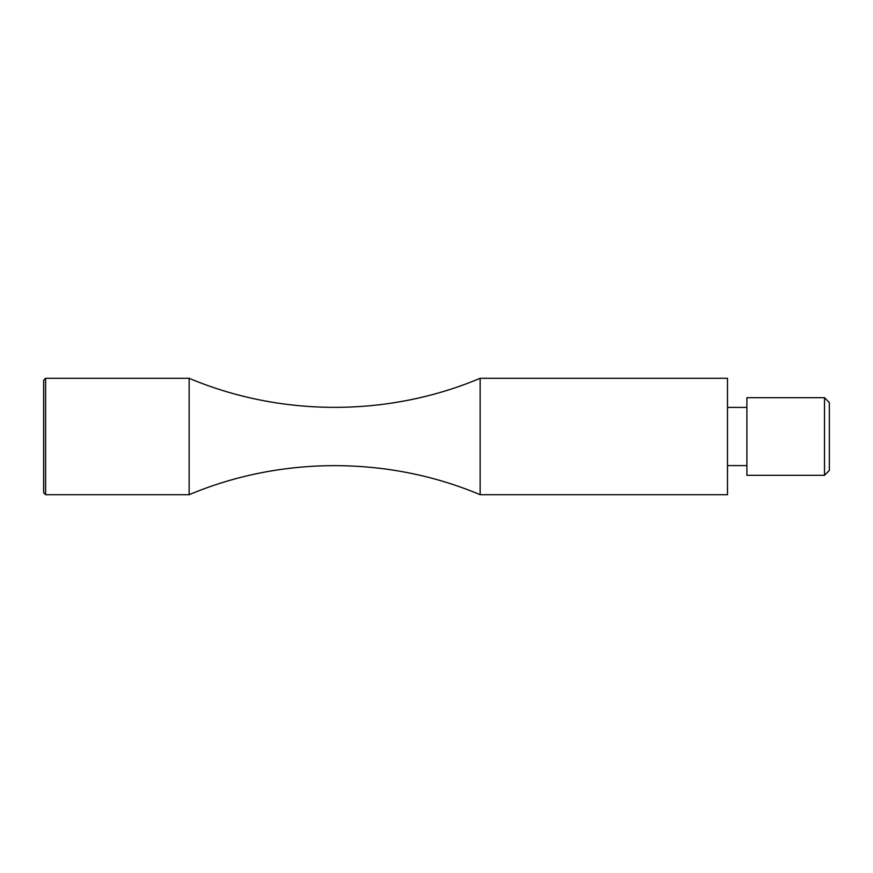 <?xml version="1.0" encoding="UTF-8"?>
<svg xmlns="http://www.w3.org/2000/svg" width="873" height="873" viewBox="0 0 873 873"><rect width="100%" height="100%" fill="white"/><g stroke="black" fill="none" stroke-linecap="round" stroke-linejoin="round"><path stroke-width="1.31" d="M824.505 475.305L829.35 470.449L829.35 402.551L824.505 397.695L824.505 475.305L746.895 475.305L746.895 397.695L824.505 397.695M727.504 436.5L727.504 378.304L480.15 378.304L480.15 494.696L727.504 494.696L727.504 436.5M45.592 378.304L43.65 380.235L43.65 492.765L45.592 494.696L45.592 378.304L189.146 378.304L189.146 494.696C281.03 455.968 388.267 455.968 480.15 494.696M727.504 407.396L746.895 407.396M727.504 465.604L746.895 465.604M189.146 378.304C281.03 417.032 388.267 417.032 480.15 378.304M45.592 494.696L189.146 494.696"/></g></svg>
